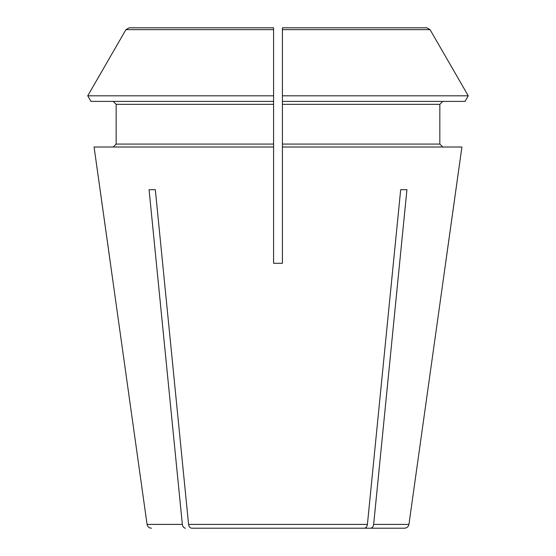 <?xml version="1.0" encoding="UTF-8"?>
<svg xmlns="http://www.w3.org/2000/svg" width="556" height="556" viewBox="0 0 556 556"><rect width="100%" height="100%" fill="white"/><g stroke="black" fill="none" stroke-linecap="round" stroke-linejoin="round"><path stroke-width="0.83" d="M404.56 528.2L370.56 528.2C372.235 527.985 373.271 526.72 373.653 524.398L408.931 524.398C408.438 526.727 406.985 527.998 404.56 528.2L206.498 528.2M149.071 189.693L155.319 189.693L149.071 189.693L182.347 524.398C182.729 526.72 183.765 527.985 185.44 528.2M282.413 104.333L439.831 104.333L442.778 101.387L439.831 104.333L439.831 144.067L282.413 144.067L282.413 27.8L282.413 30.747L282.413 27.8L426.862 27.8L430.052 29.642A1158808.187 1158808.187 -120 0 1 468.263 95.806L465.038 101.387L282.413 101.387L282.413 30.747M273.587 29.642L273.587 27.8L273.587 30.747L273.587 27.8L129.138 27.8L125.948 29.642A1144595.451 1144595.451 0 0 0 87.737 95.806A1144595.451 1144595.451 120 0 1 125.948 29.642L273.587 29.642L273.587 101.387L90.962 101.387L87.737 95.806L90.962 101.387M349.502 528.2L370.56 528.2M155.319 189.693L188.588 524.398C188.977 526.72 190.006 527.985 191.688 528.2L364.312 528.2C365.994 527.985 367.023 526.72 367.412 524.398L400.681 189.693L406.929 189.693L400.681 189.693M442.778 147.013L439.831 144.067L442.778 147.013M408.931 524.398L461.918 147.013L282.413 147.013L282.413 144.067M282.413 263.28L282.413 147.013L282.413 263.28L273.587 263.28L273.587 147.013L94.082 147.013L147.069 524.398C147.562 526.727 149.015 527.998 151.44 528.2M273.587 104.333L273.587 144.067L116.169 144.067L113.222 147.013L116.169 144.067L116.169 104.333L113.222 101.387L116.169 104.333L273.587 104.333L273.587 30.747M94.082 147.013L110.429 263.28M373.653 524.398L406.929 189.693M273.587 144.067L273.587 263.28M273.587 27.8L129.138 27.8M282.413 95.806L468.263 95.806A1158808.424 1158808.424 -120 0 0 430.052 29.642L426.862 27.8L282.413 27.8M273.587 95.806L87.737 95.806M468.263 95.806L465.038 101.387M445.571 263.28L461.918 147.013M182.347 524.398L147.069 524.398M367.412 524.398L188.588 524.398M430.052 29.642L282.413 29.642"/></g></svg>
